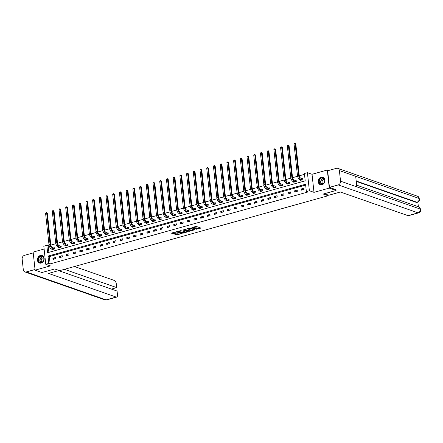 <?xml version="1.0" encoding="UTF-8"?>
<svg xmlns="http://www.w3.org/2000/svg" width="443" height="443" viewBox="0 0 443 443"><rect width="100%" height="100%" fill="white"/><g stroke="black" fill="none" stroke-linecap="round" stroke-linejoin="round"><path stroke-width="0.66" d="M193.419 226.96A1.606 0.449 173.8 0 1 194.023 227.06L194.422 227.198A1.606 0.449 173.8 0 1 194.671 227.403L194.721 227.89A1.606 0.449 173.8 0 1 196.504 227.923L196.902 228.067A1.606 0.449 173.8 0 1 197.146 228.267L197.201 228.76A1.606 0.449 173.8 0 1 196.459 229.23L200.895 228.056L196.094 226.379L191.874 227.624A1.606 0.449 173.8 0 1 194.078 227.547L194.477 227.685A1.606 0.449 173.8 0 1 194.721 227.89A1.606 0.449 173.8 0 1 193.979 228.361L193.286 228.671L194.35 228.494A1.606 0.449 173.8 0 1 196.554 228.416L196.958 228.555A1.606 0.449 173.8 0 1 197.201 228.76L200.363 227.874M41.21 263.07A3.993 3.3 -70.7 0 0 44.15 259.338A3.993 3.3 -70.7 0 0 42.113 255.495A3.993 3.3 -70.7 0 0 40.385 255.45A3.993 3.3 -70.7 0 0 37.45 259.183A3.993 3.3 -70.7 0 0 39.482 263.026A3.993 3.3 -70.7 0 0 41.21 263.07M322.039 184.725A3.993 3.3 -70.7 0 0 324.974 180.999A3.993 3.3 -70.7 0 0 322.941 177.15A3.993 3.3 -70.7 0 0 321.208 177.111A3.993 3.3 -70.7 0 0 318.273 180.838A3.993 3.3 -70.7 0 0 320.306 184.687A3.993 3.3 -70.7 0 0 322.039 184.725M174.841 234.314L176.718 234.973L181.935 233.433L176.375 231.717L171.386 233.107L172.859 233.887L175.683 233.267L175.029 232.774A1.346 0.377 173.8 0 1 174.824 232.603A1.346 0.377 173.8 0 1 175.771 232.132A1.346 0.377 173.8 0 1 177.289 232.143L180.451 233.245A1.346 0.377 173.8 0 1 180.655 233.417A1.346 0.377 173.8 0 1 179.708 233.887A1.346 0.377 173.8 0 1 178.186 233.876L176.973 233.716L174.841 234.314M48.785 263.435L45.773 264.277L43.807 246.208L46.82 245.372L47.617 252.693L305.199 180.838L304.402 173.512L307.414 172.67L309.38 190.739L306.368 191.581L305.57 184.255L47.988 256.109L48.785 263.435L50.142 263.912L307.724 192.052L306.368 191.581M335.977 189.648L336.065 190.462L323.24 194.04L328.125 195.751L59.611 270.662L54.722 268.951L41.897 272.528L35.108 270.152L50.386 265.889L45.773 264.277M336.065 190.462L329.276 188.087L327.316 170.023L312.033 174.287L307.414 172.67M312.033 174.287L313.993 192.351L329.276 188.087M313.993 192.351L309.38 190.739M189.172 231.329L194.998 229.701L190.202 228.023L184.526 229.441L189.172 231.329L189.117 230.842L191.797 230.26M188.275 231.744L182.599 233.162L177.726 231.423L180.783 230.653L183.413 231.307L185.063 230.77L182.959 229.995L183.552 229.828L188.242 231.473M44.117 249.027L33.142 252.089L35.108 270.152M328.651 170.489L327.316 170.023M328.125 195.751L328.041 194.992M305.659 185.085L49.345 256.586L50.142 263.912M303.937 188.203L301.351 188.928L301.484 190.147L304.07 189.427L303.937 188.203M297.22 190.08L294.639 190.8L294.772 192.018L297.353 191.298L297.22 190.08M290.503 191.952L287.922 192.672L288.055 193.896L290.636 193.17L290.503 191.952M283.791 193.824L281.205 194.543L281.338 195.767L283.924 195.047L283.791 193.824M277.074 195.701L274.494 196.421L274.627 197.639L277.207 196.919L277.074 195.701M270.357 197.572L267.777 198.292L267.91 199.511L270.49 198.791L270.357 197.572M263.646 199.444L261.06 200.164L261.193 201.388L263.779 200.668L263.646 199.444M256.929 201.316L254.348 202.041L254.481 203.259L257.062 202.54L256.929 201.316M250.217 203.193L247.631 203.913L247.764 205.131L250.345 204.411L250.217 203.193M243.5 205.065L240.92 205.785L241.047 207.008L243.633 206.283L243.5 205.065M236.784 206.936L234.203 207.656L234.336 208.88L236.916 208.16L236.784 206.936M230.072 208.814L227.486 209.533L227.619 210.752L230.205 210.032L230.072 208.814M223.355 210.685L220.775 211.405L220.907 212.623L223.488 211.904L223.355 210.685M216.638 212.557L214.058 213.277L214.19 214.501L216.771 213.781L216.638 212.557M209.927 214.429L207.341 215.154L207.474 216.372L210.06 215.652L209.927 214.429M203.21 216.306L200.629 217.026L200.762 218.244L203.343 217.524L203.21 216.306M196.493 218.177L193.912 218.897L194.045 220.121L196.626 219.401L196.493 218.177M189.781 220.049L187.195 220.769L187.328 221.993L189.914 221.273L189.781 220.049M183.064 221.926L180.484 222.646L180.617 223.865L183.197 223.145L183.064 221.926M176.347 223.798L173.767 224.518L173.9 225.736L176.48 225.016L176.347 223.798M169.636 225.67L167.05 226.39L167.183 227.613L169.769 226.894L169.636 225.67M162.919 227.547L160.338 228.267L160.471 229.485L163.052 228.765L162.919 227.547M156.207 229.419L153.621 230.138L153.754 231.357L156.335 230.637L156.207 229.419M149.49 231.29L146.904 232.01L147.037 233.234L149.623 232.514L149.49 231.29M142.773 233.162L140.193 233.887L140.326 235.106L142.906 234.386L142.773 233.162M136.062 235.039L133.476 235.759L133.609 236.977L136.195 236.257L136.062 235.039M129.345 236.911L126.764 237.631L126.897 238.855L129.478 238.129L129.345 236.911M122.628 238.783L120.047 239.502L120.18 240.726L122.761 240.006L122.628 238.783M115.916 240.66L113.33 241.38L113.463 242.598L116.049 241.878L115.916 240.66M109.199 242.531L106.619 243.251L106.752 244.47L109.332 243.75L109.199 242.531M102.483 244.403L99.902 245.123L100.035 246.347L102.615 245.627L102.483 244.403M95.771 246.275L93.185 247L93.318 248.218L95.904 247.499L95.771 246.275M89.054 248.152L86.474 248.872L86.606 250.09L89.187 249.37L89.054 248.152M82.337 250.024L79.757 250.744L79.89 251.967L82.47 251.242L82.337 250.024M75.626 251.895L73.04 252.615L73.173 253.839L75.759 253.119L75.626 251.895M68.909 253.773L66.328 254.492L66.461 255.711L69.042 254.991L68.909 253.773M62.197 255.644L59.611 256.364L59.744 257.582L62.325 256.862L62.197 255.644M55.48 257.516L52.894 258.236L53.027 259.46L55.613 258.74L55.48 257.516M304.496 174.343L299.285 175.793M297.607 176.264L292.574 177.665M290.89 178.136L285.857 179.542M284.179 180.008L279.14 181.414M277.462 181.885L272.428 183.286M270.745 183.756L265.711 185.157M264.034 185.628L258.994 187.035M257.317 187.5L252.283 188.906M250.6 189.377L245.566 190.778M243.888 191.249L238.849 192.655M237.171 193.12L232.138 194.527M230.46 194.998L225.421 196.399M223.743 196.869L218.704 198.276M217.026 198.741L211.992 200.147M210.314 200.613L205.275 202.019M203.597 202.49L198.564 203.891M196.88 204.361L191.847 205.768M190.169 206.233L185.13 207.64M183.452 208.11L178.418 209.511M176.735 209.982L171.701 211.389M170.023 211.854L164.984 213.26M163.306 213.725L158.273 215.132M156.589 215.603L151.556 217.004M149.878 217.474L144.839 218.881M143.161 219.346L138.127 220.752M136.444 221.223L131.41 222.624M129.733 223.095L124.693 224.501M123.016 224.966L117.982 226.373M116.304 226.844L111.265 228.245M109.587 228.715L104.554 230.116M102.87 230.587L97.837 231.994M96.159 232.459L91.12 233.865M89.442 234.336L84.408 235.737M82.725 236.208L77.691 237.614M76.013 238.079L70.974 239.486M69.296 239.956L64.263 241.357M62.579 241.828L57.546 243.235M55.868 243.7L50.829 245.106M49.151 245.572L48.182 245.843L48.885 252.338M300.371 179.891L300.426 180.379L303.006 179.659L302.874 178.44L302.176 178.634M293.654 181.763L293.709 182.256L296.289 181.536L296.157 180.312L295.459 180.506M286.942 183.635L286.992 184.127L289.578 183.408L289.445 182.184L288.747 182.383M280.225 185.506L280.281 185.999L282.861 185.279L282.728 184.061L282.03 184.255M273.508 187.383L273.564 187.876L276.15 187.156L276.017 185.933L275.313 186.126M266.797 189.255L266.847 189.748L269.433 189.028L269.3 187.804L268.602 188.004M260.08 191.127L260.135 191.62L262.716 190.9L262.583 189.682L261.885 189.875M253.368 193.004L253.418 193.497L256.004 192.771L255.871 191.553L255.168 191.747M246.651 194.876L246.707 195.369L249.287 194.649L249.154 193.425L248.457 193.619M239.934 196.747L239.99 197.24L242.57 196.52L242.437 195.302L241.74 195.496M233.223 198.619L233.273 199.112L235.859 198.392L235.726 197.174L235.028 197.368M226.506 200.496L226.561 200.989L229.142 200.269L229.009 199.045L228.311 199.239M219.789 202.368L219.844 202.861L222.425 202.141L222.292 200.917L221.594 201.116M213.077 204.24L213.127 204.732L215.713 204.013L215.58 202.794L214.883 202.988M206.36 206.117L206.416 206.61L208.996 205.884L208.863 204.666L208.166 204.86M199.643 207.988L199.699 208.481L202.279 207.761L202.146 206.538L201.449 206.731M192.932 209.86L192.982 210.353L195.568 209.633L195.435 208.415L194.737 208.609M186.215 211.737L186.27 212.225L188.851 211.505L188.718 210.287L188.02 210.48M179.498 213.609L179.553 214.102L182.134 213.382L182.007 212.158L181.303 212.352M172.787 215.481L172.836 215.974L175.422 215.254L175.29 214.03L174.592 214.229M166.07 217.352L166.125 217.845L168.705 217.125L168.573 215.907L167.875 216.101M159.353 219.23L159.408 219.722L161.994 218.997L161.861 217.779L161.158 217.973M152.641 221.101L152.697 221.594L155.277 220.874L155.144 219.65L154.446 219.85M145.924 222.973L145.98 223.466L148.56 222.746L148.427 221.528L147.729 221.721M139.213 224.85L139.263 225.337L141.849 224.618L141.716 223.399L141.012 223.593M132.496 226.722L132.551 227.215L135.132 226.495L134.999 225.271L134.301 225.465M125.779 228.594L125.834 229.086L128.415 228.366L128.282 227.148L127.584 227.342M119.067 230.465L119.117 230.958L121.703 230.238L121.57 229.02L120.873 229.214M112.35 232.342L112.406 232.835L114.986 232.115L114.853 230.892L114.156 231.085M105.633 234.214L105.689 234.707L108.269 233.987L108.136 232.763L107.439 232.963M98.922 236.086L98.972 236.579L101.558 235.859L101.425 234.64L100.727 234.834M92.205 237.963L92.26 238.456L94.841 237.73L94.708 236.512L94.01 236.706M85.488 239.835L85.543 240.327L88.124 239.608L87.996 238.384L87.293 238.578M78.776 241.706L78.826 242.199L81.412 241.479L81.279 240.261L80.582 240.455M72.059 243.578L72.115 244.071L74.695 243.351L74.562 242.133L73.865 242.327M65.343 245.455L65.398 245.948L67.984 245.228L67.851 244.004L67.148 244.198M58.631 247.327L58.681 247.82L61.267 247.1L61.134 245.876L60.436 246.075M51.914 249.199L51.969 249.691L54.55 248.972L54.417 247.753L53.719 247.947M48.182 245.843L46.82 245.372M49.345 256.586L47.988 256.109M301.351 188.928L303.355 189.626M294.639 190.8L296.638 191.498M287.922 192.672L289.921 193.369M281.205 194.543L283.21 195.247M274.494 196.421L276.493 197.118M267.777 198.292L269.776 198.99M261.06 200.164L263.064 200.867M254.348 202.041L256.347 202.739M247.631 203.913L249.63 204.611M240.92 205.785L242.919 206.482M234.203 207.656L236.202 208.36M227.486 209.533L229.485 210.231M220.775 211.405L222.774 212.103M214.058 213.277L216.057 213.98M207.341 215.154L209.345 215.852M200.629 217.026L202.628 217.723M193.912 218.897L195.911 219.601M187.195 220.769L189.2 221.472M180.484 222.646L182.483 223.344M173.767 224.518L175.766 225.216M167.05 226.39L169.054 227.093M160.338 228.267L162.337 228.965M153.621 230.138L155.62 230.836M146.904 232.01L148.909 232.713M140.193 233.887L142.192 234.585M133.476 235.759L135.475 236.457M126.764 237.631L128.763 238.328M120.047 239.502L122.046 240.206M113.33 241.38L115.335 242.077M106.619 243.251L108.618 243.949M99.902 245.123L101.901 245.826M93.185 247L95.19 247.698M86.474 248.872L88.473 249.57M79.757 250.744L81.756 251.441M73.04 252.615L75.044 253.318M66.328 254.492L68.327 255.19M59.611 256.364L61.61 257.062M52.894 258.236L54.899 258.939M184.853 229.352L189.117 230.842M194.145 229.607L194.466 229.518M194.006 229.911L189.903 228.295L188.807 228.483A1.606 0.449 173.8 0 0 188.065 228.953A1.606 0.449 173.8 0 0 188.308 229.158L191.188 230.161A1.606 0.449 173.8 0 0 193.392 230.083L194.006 229.911M187.898 231.351L187.206 231.539M185.146 232.115L183.236 232.647L183.291 233.14M178.28 231.185L183.236 232.647M184.748 232.038A1.346 0.377 173.8 0 0 186.265 232.049A1.346 0.377 173.8 0 0 187.212 231.578A1.346 0.377 173.8 0 0 187.007 231.412L185.202 231.047L183.557 231.589L184.748 232.038M187.156 231.091L187.212 231.578M185.479 230.504L185.202 231.047M180.6 232.929L180.655 233.417M171.712 233.018L173.495 233.372L175.301 232.868M175.162 234.225L176.663 234.48L178.568 233.954M180.65 233.372L181.325 233.184M302.037 178.618L300.825 178.197A2.558 1.246 -105.6 0 1 299.202 175.278L295.786 143.814L295.104 143.576L298.521 175.046A3.837 1.872 74.4 0 0 300.958 179.415L302.17 179.841L302.037 178.618L302.901 178.712M294.03 143.875L294.916 143.1L295.104 143.576L294.03 143.875L297.447 175.345A3.837 1.872 74.4 0 0 299.883 179.72L301.124 180.185M294.916 143.1L295.786 143.814M320.079 178.546A3.455 2.857 109.3 0 1 324.176 178.645A3.455 2.857 109.3 0 1 323.606 183.441A3.455 2.857 109.3 0 1 319.503 183.341A3.455 2.857 109.3 0 1 320.079 178.546M323.606 183.308A3.201 2.647 -70.7 0 0 324.669 180.29A3.201 2.647 -70.7 0 0 323.03 178.025A3.201 2.647 -70.7 0 0 320.344 178.773A3.201 2.647 -70.7 0 0 319.287 181.791A3.201 2.647 -70.7 0 0 320.92 184.061A3.201 2.647 -70.7 0 0 323.606 183.308M324.486 179.526A2.276 1.883 -70.7 0 0 322.797 180.118A2.276 1.883 -70.7 0 0 322.997 183.795M323.324 177.316A3.965 3.278 -70.7 0 0 323.152 177.25A3.965 3.278 -70.7 0 0 319.818 178.18A3.965 3.278 -70.7 0 0 318.506 181.923A3.965 3.278 -70.7 0 0 320.533 184.737A3.965 3.278 -70.7 0 0 320.71 184.792M39.25 256.885A3.455 2.857 109.3 0 1 43.353 256.984A3.455 2.857 109.3 0 1 42.777 261.785A3.455 2.857 109.3 0 1 38.679 261.686A3.455 2.857 109.3 0 1 39.25 256.885M42.783 261.652A3.201 2.647 -70.7 0 0 43.84 258.629A3.201 2.647 -70.7 0 0 42.207 256.364A3.201 2.647 -70.7 0 0 39.521 257.117A3.201 2.647 -70.7 0 0 38.458 260.135A3.201 2.647 -70.7 0 0 40.097 262.4A3.201 2.647 -70.7 0 0 42.783 261.652M43.663 257.865A2.276 1.883 -70.7 0 0 41.969 258.463A2.276 1.883 -70.7 0 0 42.174 262.134M42.5 255.661A3.965 3.278 -70.7 0 0 42.323 255.594A3.965 3.278 -70.7 0 0 38.99 256.525A3.965 3.278 -70.7 0 0 37.677 260.268A3.965 3.278 -70.7 0 0 39.704 263.081A3.965 3.278 -70.7 0 0 39.887 263.136M324.403 193.718L328.767 195.247L340.39 192.002L408.009 215.652L418.059 212.845L338.219 184.925L329.459 187.367L335.988 189.731M338.219 184.925A3.145 2.603 -70.7 0 0 340.545 181.181L356.836 186.88L355.685 176.286L339.393 170.588L340.545 181.181M339.393 170.588A3.145 2.603 -70.7 0 0 337.782 168.357A3.145 2.603 -70.7 0 0 336.42 168.323L327.659 170.765L329.459 187.367M418.364 206.754L417.86 202.091M418.563 212.873C420.163 212.28 420.928 211.156 420.85 209.5L420.379 209.107A3.145 2.603 -70.7 0 1 418.059 212.845A3.068 1.495 74.4 0 0 418.563 212.873L408.512 215.68A3.068 1.495 -105.6 0 1 408.009 215.652M416.326 202.39L416.83 202.418A3.068 1.495 -105.6 0 1 416.326 202.39L356.238 181.375M356.194 180.993L416.907 202.229A3.145 2.603 -70.7 0 0 419.228 198.508L417.622 196.277L337.782 168.357M59.091 270.479L48.547 273.42L116.166 297.065A3.068 1.495 74.4 0 0 116.67 297.092A3.068 1.495 74.4 0 0 117.473 294.706L117.079 291.068L58.592 270.618M104.747 299.839A3.145 2.603 -70.7 0 0 106.11 299.872A3.068 1.495 74.4 0 0 106.619 299.9L104.747 299.839L24.908 271.919A3.145 2.603 -70.7 0 1 23.302 269.682L22.15 259.089A3.145 2.603 -70.7 0 1 24.47 255.345L33.231 252.903L35.036 269.505L26.275 271.947L106.11 299.872L116.166 297.065M24.908 271.919A3.145 2.603 -70.7 0 0 26.275 271.947M111.398 289.085L116.703 287.601L116.31 283.963A3.068 1.495 74.4 0 0 114.36 280.469L74.468 266.514M116.703 287.601L64.418 269.316M295.32 180.495L294.113 180.068A2.558 1.246 -105.6 0 1 292.485 177.156L289.069 145.686L288.387 145.448L291.81 176.918A3.837 1.872 74.4 0 0 294.241 181.292L295.453 181.713L295.32 180.495L296.19 180.583M287.313 145.747L287.773 145.094L288.205 144.977L288.387 145.448L287.313 145.747L290.735 177.217A3.837 1.872 74.4 0 0 293.166 181.591L294.407 182.062M288.205 144.977L289.069 145.686M288.603 182.366L287.396 181.946A2.558 1.246 -105.6 0 1 285.774 179.027L282.352 147.558L281.676 147.32L285.093 178.789A3.837 1.872 74.4 0 0 287.529 183.164L288.736 183.585L288.603 182.366L289.473 182.455M280.602 147.624L281.056 146.965L281.488 146.849L281.676 147.32L280.602 147.624L284.018 179.088A3.837 1.872 74.4 0 0 286.455 183.463L287.695 183.934M281.488 146.849L282.352 147.558M281.892 184.238L280.679 183.817A2.558 1.246 -105.6 0 1 279.057 180.899L275.64 149.429L274.959 149.197L278.381 180.661A3.837 1.872 74.4 0 0 280.812 185.036L282.025 185.462L281.892 184.238L282.761 184.332M273.885 149.496L274.771 148.721L274.959 149.197L273.885 149.496L277.301 180.965A3.837 1.872 74.4 0 0 279.738 185.34L280.978 185.805M274.771 148.721L275.64 149.429M275.175 186.115L273.968 185.689A2.558 1.246 -105.6 0 1 272.345 182.776L268.923 151.307L268.248 151.069L271.664 182.538A3.837 1.872 74.4 0 0 274.101 186.913L275.308 187.334L275.175 186.115L276.044 186.204M267.168 151.368L268.059 150.592L268.248 151.069L267.168 151.368L270.59 182.837A3.837 1.872 74.4 0 0 273.021 187.212L274.261 187.677M268.059 150.592L268.923 151.307M268.458 187.987L267.251 187.566A2.558 1.246 -105.6 0 1 265.628 184.648L262.212 153.178L261.531 152.94L264.947 184.41A3.837 1.872 74.4 0 0 267.384 188.784L268.591 189.205L268.458 187.987L269.327 188.076M260.456 153.239L260.91 152.586L261.342 152.47L261.531 152.94L260.456 153.239L263.873 184.709A3.837 1.872 74.4 0 0 266.309 189.083L267.55 189.554M261.342 152.47L262.212 153.178M261.747 189.859L260.534 189.438A2.558 1.246 -105.6 0 1 258.911 186.52L255.495 155.05L254.814 154.812L258.236 186.281A3.837 1.872 74.4 0 0 260.667 190.656L261.879 191.083L261.747 189.859L262.616 189.953M253.739 155.116L254.625 154.341L254.814 154.812L253.739 155.116L257.156 186.586A3.837 1.872 74.4 0 0 259.592 190.955L260.833 191.426M254.625 154.341L255.495 155.05M255.03 191.736L253.822 191.31A2.558 1.246 -105.6 0 1 252.2 188.391L248.778 156.927L248.102 156.689L251.519 188.159A3.837 1.872 74.4 0 0 253.955 192.533L255.162 192.954L255.03 191.736L255.899 191.825M247.022 156.988L247.914 156.213L248.102 156.689L247.022 156.988L250.445 188.458A3.837 1.872 74.4 0 0 252.875 192.832L254.116 193.298M247.914 156.213L248.778 156.927M248.318 193.608L247.105 193.181A2.558 1.246 -105.6 0 1 245.483 190.268L242.066 158.799L241.385 158.561L244.802 190.03A3.837 1.872 74.4 0 0 247.238 194.405L248.445 194.826L248.318 193.608L249.182 193.696M240.311 158.86L240.765 158.206L241.197 158.09L241.385 158.561L240.311 158.86L243.728 190.329A3.837 1.872 74.4 0 0 246.164 194.704L247.404 195.175M241.197 158.09L242.066 158.799M241.601 195.479L240.388 195.058A2.558 1.246 -105.6 0 1 238.766 192.14L235.349 160.671L234.668 160.432L238.09 191.902A3.837 1.872 74.4 0 0 240.521 196.277L241.734 196.703L241.601 195.479L242.471 195.568M233.594 160.737L234.48 159.962L234.668 160.432L233.594 160.737L237.011 192.201A3.837 1.872 74.4 0 0 239.447 196.576L240.687 197.046M234.48 159.962L235.349 160.671M234.884 197.351L233.677 196.93A2.558 1.246 -105.6 0 1 232.054 194.012L228.632 162.548L227.957 162.31L231.373 193.774A3.837 1.872 74.4 0 0 233.81 198.148L235.017 198.575L234.884 197.351L235.754 197.445M226.877 162.609L227.768 161.833L227.957 162.31L226.877 162.609L230.299 194.078A3.837 1.872 74.4 0 0 232.73 198.453L233.97 198.918M227.768 161.833L228.632 162.548M228.173 199.228L226.96 198.802A2.558 1.246 -105.6 0 1 225.337 195.889L221.921 164.419L221.24 164.181L224.656 195.651A3.837 1.872 74.4 0 0 227.093 200.026L228.306 200.446L228.173 199.228L229.037 199.317M220.165 164.48L221.051 163.705L221.24 164.181L220.165 164.48L223.582 195.95A3.837 1.872 74.4 0 0 226.019 200.325L227.259 200.79M221.051 163.705L221.921 164.419M221.456 201.1L220.243 200.679A2.558 1.246 -105.6 0 1 218.62 197.761L215.204 166.291L214.523 166.053L217.945 197.523A3.837 1.872 74.4 0 0 220.376 201.897L221.589 202.318L221.456 201.1L222.325 201.188M213.448 166.352L213.908 165.699L214.334 165.582L214.523 166.053L213.448 166.352L216.865 197.822A3.837 1.872 74.4 0 0 219.302 202.196L220.542 202.667M214.334 165.582L215.204 166.291M214.739 202.972L213.532 202.551A2.558 1.246 -105.6 0 1 211.909 199.632L208.487 168.163L207.811 167.93L211.228 199.394A3.837 1.872 74.4 0 0 213.664 203.769L214.872 204.195L214.739 202.972L215.608 203.066M206.731 168.229L207.623 167.454L207.811 167.93L206.731 168.229L210.154 199.699A3.837 1.872 74.4 0 0 212.585 204.068L213.825 204.539M207.623 167.454L208.487 168.163M208.027 204.849L206.815 204.422A2.558 1.246 -105.6 0 1 205.192 201.51L201.775 170.04L201.094 169.802L204.511 201.272A3.837 1.872 74.4 0 0 206.947 205.646L208.16 206.067L208.027 204.849L208.891 204.937M200.02 170.101L200.906 169.326L201.094 169.802L200.02 170.101L203.437 201.571A3.837 1.872 74.4 0 0 205.873 205.945L207.114 206.41M200.906 169.326L201.775 170.04M201.31 206.72L200.103 206.294A2.558 1.246 -105.6 0 1 198.475 203.381L195.058 171.912L194.377 171.674L197.799 203.143A3.837 1.872 74.4 0 0 200.23 207.518L201.443 207.939L201.31 206.72L202.18 206.809M193.303 171.973L193.763 171.319L194.189 171.203L194.377 171.674L193.303 171.973L196.72 203.442A3.837 1.872 74.4 0 0 199.156 207.817L200.397 208.288M194.189 171.203L195.058 171.912M194.593 208.592L193.386 208.171A2.558 1.246 -105.6 0 1 191.764 205.253L188.341 173.783L187.666 173.545L191.083 205.015A3.837 1.872 74.4 0 0 193.519 209.389L194.726 209.816L194.593 208.592L195.463 208.681M186.586 173.85L187.046 173.196L187.478 173.075L187.666 173.545L186.586 173.85L190.008 205.314A3.837 1.872 74.4 0 0 192.439 209.689L193.685 210.159M187.478 173.075L188.341 173.783M187.882 210.464L186.669 210.043A2.558 1.246 -105.6 0 1 185.047 207.125L181.63 175.661L180.949 175.422L184.371 206.892A3.837 1.872 74.4 0 0 186.802 211.261L188.015 211.688L187.882 210.464L188.746 210.558M179.875 175.721L180.761 174.946L180.949 175.422L179.875 175.721L183.291 207.191A3.837 1.872 74.4 0 0 185.728 211.566L186.968 212.031M180.761 174.946L181.63 175.661M181.165 212.341L179.958 211.915A2.558 1.246 -105.6 0 1 178.33 209.002L174.913 177.532L174.237 177.294L177.654 208.764A3.837 1.872 74.4 0 0 180.091 213.138L181.298 213.559L181.165 212.341L182.034 212.43M173.158 177.593L174.049 176.818L174.237 177.294L173.158 177.593L176.58 209.063A3.837 1.872 74.4 0 0 179.011 213.437L180.251 213.908M174.049 176.818L174.913 177.532M174.448 214.213L173.241 213.792A2.558 1.246 -105.6 0 1 171.618 210.874L168.196 179.404L167.52 179.166L170.937 210.635A3.837 1.872 74.4 0 0 173.374 215.01L174.581 215.431L174.448 214.213L175.317 214.301M166.446 179.465L166.9 178.811L167.332 178.695L167.52 179.166L166.446 179.465L169.863 210.934A3.837 1.872 74.4 0 0 172.299 215.309L173.54 215.78M167.332 178.695L168.196 179.404M167.736 216.084L166.524 215.663A2.558 1.246 -105.6 0 1 164.901 212.745L161.485 181.276L160.803 181.043L164.226 212.507A3.837 1.872 74.4 0 0 166.657 216.882L167.869 217.308L167.736 216.084L168.606 216.178M159.729 181.342L160.615 180.567L160.803 181.043L159.729 181.342L163.146 212.812A3.837 1.872 74.4 0 0 165.582 217.186L166.823 217.651M160.615 180.567L161.485 181.276M161.019 217.962L159.812 217.535A2.558 1.246 -105.6 0 1 158.19 214.622L154.768 183.153L154.092 182.915L157.509 214.384A3.837 1.872 74.4 0 0 159.945 218.759L161.152 219.18L161.019 217.962L161.889 218.05M153.012 183.214L153.904 182.438L154.092 182.915L153.012 183.214L156.434 214.683A3.837 1.872 74.4 0 0 158.865 219.058L160.106 219.523M153.904 182.438L154.768 183.153M154.308 219.833L153.095 219.407A2.558 1.246 -105.6 0 1 151.473 216.494L148.056 185.024L147.375 184.786L150.792 216.256A3.837 1.872 74.4 0 0 153.228 220.631L154.435 221.051L154.308 219.833L155.172 219.922M146.301 185.085L146.755 184.432L147.187 184.316L147.375 184.786L146.301 185.085L149.717 216.555A3.837 1.872 74.4 0 0 152.154 220.93L153.394 221.4M147.187 184.316L148.056 185.024M147.591 221.705L146.378 221.284A2.558 1.246 -105.6 0 1 144.756 218.366L141.339 186.896L140.658 186.658L144.08 218.128A3.837 1.872 74.4 0 0 146.511 222.502L147.724 222.929L147.591 221.705L148.46 221.799M139.584 186.963L140.47 186.187L140.658 186.658L139.584 186.963L143 218.427A3.837 1.872 74.4 0 0 145.437 222.801L146.677 223.272M140.47 186.187L141.339 186.896M140.874 223.577L139.667 223.156A2.558 1.246 -105.6 0 1 138.044 220.237L134.622 188.773L133.947 188.535L137.363 220.005A3.837 1.872 74.4 0 0 139.8 224.374L141.007 224.8L140.874 223.577L141.743 223.671M132.867 188.834L133.758 188.059L133.947 188.535L132.867 188.834L136.289 220.304A3.837 1.872 74.4 0 0 138.72 224.679L139.96 225.144M133.758 188.059L134.622 188.773M134.163 225.454L132.95 225.027A2.558 1.246 -105.6 0 1 131.327 222.115L127.911 190.645L127.23 190.407L130.646 221.877A3.837 1.872 74.4 0 0 133.083 226.251L134.295 226.672L134.163 225.454L135.026 225.542M126.155 190.706L126.609 190.053L127.041 189.936L127.23 190.407L126.155 190.706L129.572 222.176A3.837 1.872 74.4 0 0 132.008 226.55L133.249 227.021M127.041 189.936L127.911 190.645M127.446 227.325L126.233 226.905A2.558 1.246 -105.6 0 1 124.61 223.986L121.194 192.517L120.513 192.279L123.935 223.748A3.837 1.872 74.4 0 0 126.366 228.123L127.578 228.549L127.446 227.325L128.315 227.414M119.438 192.583L119.898 191.924L120.324 191.808L120.513 192.279L119.438 192.583L122.855 224.047A3.837 1.872 74.4 0 0 125.291 228.422L126.532 228.893M120.324 191.808L121.194 192.517M120.729 229.197L119.521 228.776A2.558 1.246 -105.6 0 1 117.899 225.858L114.477 194.388L113.801 194.156L117.218 225.62A3.837 1.872 74.4 0 0 119.654 229.995L120.861 230.421L120.729 229.197L121.598 229.291M112.721 194.455L113.613 193.68L113.801 194.156L112.721 194.455L116.144 225.924A3.837 1.872 74.4 0 0 118.574 230.299L119.815 230.764M113.613 193.68L114.477 194.388M114.017 231.074L112.804 230.648A2.558 1.246 -105.6 0 1 111.182 227.735L107.765 196.266L107.084 196.027L110.501 227.497A3.837 1.872 74.4 0 0 112.937 231.872L114.15 232.293L114.017 231.074L114.881 231.163M106.01 196.327L106.896 195.551L107.084 196.027L106.01 196.327L109.427 227.796A3.837 1.872 74.4 0 0 111.863 232.171L113.103 232.636M106.896 195.551L107.765 196.266M107.3 232.946L106.087 232.525A2.558 1.246 -105.6 0 1 104.465 229.607L101.048 198.137L100.367 197.899L103.789 229.369A3.837 1.872 74.4 0 0 106.22 233.743L107.433 234.164L107.3 232.946L108.17 233.035M99.293 198.198L99.753 197.545L100.179 197.428L100.367 197.899L99.293 198.198L102.71 229.668A3.837 1.872 74.4 0 0 105.146 234.042L106.386 234.513M100.179 197.428L101.048 198.137M100.583 234.818L99.376 234.397A2.558 1.246 -105.6 0 1 97.753 231.479L94.331 200.009L93.656 199.771L97.072 231.24A3.837 1.872 74.4 0 0 99.509 235.615L100.716 236.041L100.583 234.818L101.453 234.912M92.576 200.075L93.036 199.422L93.467 199.3L93.656 199.771L92.576 200.075L95.998 231.545A3.837 1.872 74.4 0 0 98.429 235.914L99.675 236.385M93.467 199.3L94.331 200.009M93.872 236.695L92.659 236.269A2.558 1.246 -105.6 0 1 91.037 233.35L87.62 201.886L86.939 201.648L90.361 233.118A3.837 1.872 74.4 0 0 92.792 237.492L94.005 237.913L93.872 236.695L94.736 236.784M85.864 201.947L86.75 201.172L86.939 201.648L85.864 201.947L89.281 233.417A3.837 1.872 74.4 0 0 91.718 237.791L92.958 238.256M86.75 201.172L87.62 201.886M87.155 238.567L85.948 238.14A2.558 1.246 -105.6 0 1 84.32 235.227L80.903 203.758L80.227 203.52L83.644 234.989A3.837 1.872 74.4 0 0 86.08 239.364L87.288 239.785L87.155 238.567L88.024 238.655M79.147 203.819L79.607 203.165L80.039 203.049L80.227 203.52L79.147 203.819L82.57 235.288A3.837 1.872 74.4 0 0 85.001 239.663L86.241 240.134M80.039 203.049L80.903 203.758M80.438 240.438L79.231 240.017A2.558 1.246 -105.6 0 1 77.608 237.099L74.186 205.63L73.51 205.391L76.927 236.861A3.837 1.872 74.4 0 0 79.363 241.236L80.571 241.662L80.438 240.438L81.307 240.527M72.436 205.696L72.89 205.043L73.322 204.921L73.51 205.391L72.436 205.696L75.853 237.16A3.837 1.872 74.4 0 0 78.289 241.535L79.53 242.005M73.322 204.921L74.186 205.63M73.726 242.31L72.514 241.889A2.558 1.246 -105.6 0 1 70.891 238.971L67.474 207.507L66.793 207.269L70.215 238.733A3.837 1.872 74.4 0 0 72.646 243.107L73.859 243.534L73.726 242.31L74.596 242.404M65.719 207.568L66.605 206.792L66.793 207.269L65.719 207.568L69.136 239.037A3.837 1.872 74.4 0 0 71.572 243.412L72.813 243.877M66.605 206.792L67.474 207.507M67.009 244.187L65.802 243.761A2.558 1.246 -105.6 0 1 64.18 240.848L60.757 209.378L60.082 209.14L63.499 240.61A3.837 1.872 74.4 0 0 65.935 244.985L67.142 245.405L67.009 244.187L67.879 244.276M59.002 209.439L59.894 208.664L60.082 209.14L59.002 209.439L62.424 240.909A3.837 1.872 74.4 0 0 64.855 245.284L66.096 245.749M59.894 208.664L60.757 209.378M60.298 246.059L59.085 245.638A2.558 1.246 -105.6 0 1 57.463 242.72L54.046 211.25L53.365 211.012L56.782 242.482A3.837 1.872 74.4 0 0 59.218 246.856L60.425 247.277L60.298 246.059L61.162 246.147M52.291 211.311L52.745 210.658L53.177 210.541L53.365 211.012L52.291 211.311L55.707 242.781A3.837 1.872 74.4 0 0 58.144 247.155L59.384 247.626M53.177 210.541L54.046 211.25M53.581 247.93L52.368 247.51A2.558 1.246 -105.6 0 1 50.746 244.591L47.329 213.122L46.648 212.889L50.07 244.353A3.837 1.872 74.4 0 0 52.501 248.728L53.714 249.154L53.581 247.93L54.45 248.025M45.574 213.188L46.46 212.413L46.648 212.889L45.574 213.188L48.99 244.658A3.837 1.872 74.4 0 0 51.427 249.032L52.667 249.498M46.46 212.413L47.329 213.122M196.902 228.067L196.958 228.555M196.504 227.923L196.554 228.416M194.422 227.198L194.477 227.685M194.023 227.06L194.078 227.547M200.707 227.995L200.74 228.272M189.803 230.814L189.859 231.307M194.073 229.38L194.117 229.767M189.87 227.995L189.903 228.295M182.544 232.675L182.599 233.162M184.947 230.316L184.986 230.703M186.963 231.024L187.007 231.412M185.85 230.631L185.894 231.019M180.406 232.863L180.451 233.245M177.25 231.755L177.289 232.143M175.649 232.99L175.683 233.267M173.495 233.372L173.545 233.86M172.803 233.4L172.859 233.887M176.663 234.48L176.718 234.973M175.976 234.508L176.032 234.995M300.958 179.415L299.883 179.72M298.521 175.046L297.447 175.345M321.673 184.183A3.201 2.647 109.3 0 1 321.756 179.271A3.201 2.647 109.3 0 1 323.695 178.396M323.866 178.546A3.095 2.558 -70.7 0 0 321.945 179.387A3.095 2.558 -70.7 0 0 321.895 184.172M40.845 262.527A3.201 2.647 109.3 0 1 40.933 257.61A3.201 2.647 109.3 0 1 42.871 256.735M43.037 256.885A3.095 2.558 -70.7 0 0 41.121 257.732A3.095 2.558 -70.7 0 0 41.072 262.511M420.85 209.495L418.773 206.898A3.145 2.603 -70.7 0 1 420.379 209.107L356.836 186.88M355.685 176.286L419.228 198.508A3.145 2.603 -70.7 0 0 417.622 196.277M294.241 181.292L293.166 181.591M291.81 176.918L290.735 177.217M287.529 183.164L286.455 183.463M285.093 178.789L284.018 179.088M280.812 185.036L279.738 185.34M278.381 180.661L277.301 180.965M274.101 186.913L273.021 187.212M271.664 182.538L270.59 182.837M267.384 188.784L266.309 189.083M264.947 184.41L263.873 184.709M260.667 190.656L259.592 190.955M258.236 186.281L257.156 186.586M253.955 192.533L252.875 192.832M251.519 188.159L250.445 188.458M247.238 194.405L246.164 194.704M244.802 190.03L243.728 190.329M240.521 196.277L239.447 196.576M238.09 191.902L237.011 192.201M233.81 198.148L232.73 198.453M231.373 193.774L230.299 194.078M227.093 200.026L226.019 200.325M224.656 195.651L223.582 195.95M220.376 201.897L219.302 202.196M217.945 197.523L216.865 197.822M213.664 203.769L212.585 204.068M211.228 199.394L210.154 199.699M206.947 205.646L205.873 205.945M204.511 201.272L203.437 201.571M200.23 207.518L199.156 207.817M197.799 203.143L196.72 203.442M193.519 209.389L192.439 209.689M191.083 205.015L190.008 205.314M186.802 211.261L185.728 211.566M184.371 206.892L183.291 207.191M180.091 213.138L179.011 213.437M177.654 208.764L176.58 209.063M173.374 215.01L172.299 215.309M170.937 210.635L169.863 210.934M166.657 216.882L165.582 217.186M164.226 212.507L163.146 212.812M159.945 218.759L158.865 219.058M157.509 214.384L156.434 214.683M153.228 220.631L152.154 220.93M150.792 216.256L149.717 216.555M146.511 222.502L145.437 222.801M144.08 218.128L143 218.427M139.8 224.374L138.72 224.679M137.363 220.005L136.289 220.304M133.083 226.251L132.008 226.55M130.646 221.877L129.572 222.176M126.366 228.123L125.291 228.422M123.935 223.748L122.855 224.047M119.654 229.995L118.574 230.299M117.218 225.62L116.144 225.924M112.937 231.872L111.863 232.171M110.501 227.497L109.427 227.796M106.22 233.743L105.146 234.042M103.789 229.369L102.71 229.668M99.509 235.615L98.429 235.914M97.072 231.24L95.998 231.545M92.792 237.492L91.718 237.791M90.361 233.118L89.281 233.417M86.08 239.364L85.001 239.663M83.644 234.989L82.57 235.288M79.363 241.236L78.289 241.535M76.927 236.861L75.853 237.16M72.646 243.107L71.572 243.412M70.215 238.733L69.136 239.037M65.935 244.985L64.855 245.284M63.499 240.61L62.424 240.909M59.218 246.856L58.144 247.155M56.782 242.482L55.707 242.781M52.501 248.728L51.427 249.032M50.07 244.353L48.99 244.658M194.123 229.396L194.167 229.812M188.009 228.466L188.065 228.953M185.019 230.343L185.063 230.77M183.524 231.279L183.557 231.589M174.775 232.16L174.824 232.603M418.773 206.898L356.648 185.168M417.411 202.257C419 201.665 419.765 200.546 419.698 198.901M116.67 297.092L106.619 299.9"/></g></svg>
